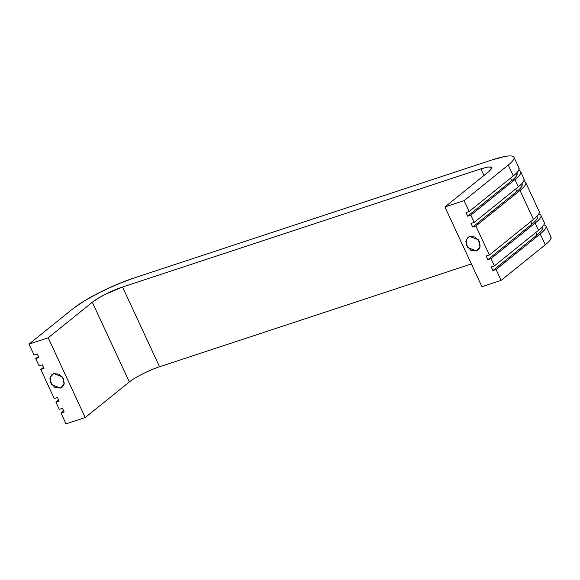 <?xml version="1.0" encoding="UTF-8"?>
<svg xmlns="http://www.w3.org/2000/svg" width="580" height="580" viewBox="0 0 580 580"><rect width="100%" height="100%" fill="white"/><g stroke="black" fill="none" stroke-linecap="round" stroke-linejoin="round"><path stroke-width="0.87" d="M63.474 385.664L60.472 388.085L51.779 384.728L49.916 378.544L52.019 374.521L53.744 373.585L59.254 374.216L63.503 378.726L64.01 384.467L60.472 388.085L54.962 387.454L50.706 382.945L50.199 377.203L53.744 373.585L62.43 376.942L64.293 383.134L62.198 387.15L60.472 388.085L63.474 385.664M479.392 248.501L476.39 250.915L467.697 247.566L465.834 241.374L467.937 237.35L469.655 236.415L466.117 240.033L466.625 245.775L470.88 250.285L476.39 250.915L479.928 247.305L479.421 241.555L475.165 237.053L469.655 236.415L478.348 239.772L480.211 245.963L478.108 249.987L476.39 250.915L479.392 248.501M159.558 366.777L122.547 287.027L480.871 168.852L488.331 166.953L491.912 167.497L489.034 171.412L444.918 206.958L481.929 286.708L501.127 280.372L496.081 269.504L540.205 233.95A48.662 8.287 155.1 0 0 545.918 226.055A48.662 8.287 155.1 0 0 543.808 224.917L544.555 225.091C546.092 225.569 546.476 226.577 545.722 228.114C544.968 229.644 543.126 231.594 540.205 233.95L496.081 269.504L492.884 270.555L491.202 266.93L494.399 265.879L491.035 258.629L535.159 223.075A48.662 8.287 155.1 0 0 540.872 215.18A48.662 8.287 155.1 0 0 538.762 214.042L539.509 214.216C541.038 214.694 541.43 215.702 540.676 217.239C539.922 218.776 538.08 220.719 535.159 223.075L491.035 258.629L487.831 259.68L486.149 256.055L489.353 255.004L475.89 226.004L520.014 190.45A48.662 8.287 155.1 0 0 525.726 182.555A48.662 8.287 155.1 0 0 523.617 181.417L524.363 181.591C525.9 182.069 526.285 183.077 525.531 184.614C524.777 186.151 522.935 188.094 520.014 190.45L475.89 226.004L472.693 227.055L471.011 223.43L474.208 222.379L470.844 215.129L514.967 179.575A48.662 8.287 155.1 0 0 520.68 171.68A48.662 8.287 155.1 0 0 518.571 170.542L519.317 170.716C520.847 171.194 521.239 172.202 520.485 173.739C519.731 175.276 517.889 177.219 514.967 179.575L470.844 215.129L467.639 216.188L465.958 212.563L469.162 211.504L464.109 200.629L508.232 165.082A48.662 8.287 155.1 0 0 513.952 157.18A48.662 8.287 155.1 0 0 491.905 159.964L133.574 278.139A48.662 8.287 155.1 0 0 73.123 308.582L29 344.129L34.046 355.004L37.251 353.945L38.932 357.57L35.728 358.629L39.092 365.879L42.297 364.82L43.978 368.445L40.781 369.504L54.237 398.503L57.434 397.445L59.124 401.07L55.919 402.128L59.283 409.378L62.488 408.32L64.17 411.945L60.972 413.003L66.019 423.871L85.209 417.542L48.198 337.799L29 344.129L34.046 355.004L37.251 353.945L38.932 357.57L35.728 358.629L39.092 365.879L42.297 364.82L43.978 368.445L40.781 369.504L54.237 398.503L57.434 397.445L59.124 401.07L55.919 402.128L59.283 409.378L62.488 408.32L64.17 411.945L60.972 413.003L63.655 410.836L60.972 413.003L66.019 423.871L85.209 417.542L48.198 337.799L92.322 302.245L129.333 381.995L85.209 417.542L129.333 381.995L92.322 302.245L48.198 337.799L29 344.129L73.123 308.582L84.484 300.81L99.963 292.298L117.203 284.338L133.574 278.139L491.905 159.964L504.919 156.469C508.5 155.824 511.06 155.737 512.589 156.216C514.119 156.701 514.511 157.702 513.757 159.239C513.003 160.776 511.161 162.719 508.232 165.082L464.109 200.629L469.162 211.504L465.958 212.563L467.639 216.188L470.844 215.129L474.208 222.379L471.011 223.43L472.693 227.055L475.89 226.004L489.353 255.004L486.149 256.055L487.831 259.68L491.035 258.629L494.399 265.879L491.202 266.93L492.884 270.555L496.081 269.504L501.127 280.372L481.929 286.708L444.918 206.958L464.109 200.629L444.918 206.958L489.034 171.412L491.796 168.49L491.216 166.982L487.381 167.105L480.871 168.852L122.547 287.027L105.741 294.111L97.998 298.367L92.322 302.245C96.918 298.135 113.542 289.761 122.547 287.027L159.558 366.777L471.366 263.943L159.558 366.777C150.553 369.511 133.936 377.877 129.333 381.995M518.999 168.055A48.662 8.287 -24.9 0 1 513.278 175.95L508.232 165.082L513.278 175.95L469.162 211.504L513.278 175.95C516.207 173.594 518.049 171.651 518.803 170.114L518.962 167.982M517.005 173.398A44.609 7.591 -24.9 0 1 511.763 180.634L510.596 178.118L511.763 180.634L467.639 216.188L511.763 180.634C514.446 178.473 516.135 176.69 516.823 175.283L516.976 173.326M35.728 358.629L38.418 356.468L35.728 358.629M524.044 178.93A48.662 8.287 -24.9 0 1 518.332 186.825L514.967 179.575L518.332 186.825L474.208 222.379L518.332 186.825C521.253 184.469 523.095 182.526 523.849 180.989L524.015 178.857M522.051 184.273A44.609 7.591 -24.9 0 1 516.809 191.509L515.642 188.993L516.809 191.509L472.693 227.055L516.809 191.509C519.491 189.348 521.181 187.565 521.87 186.158L522.022 184.201M40.781 369.504L43.464 367.343L40.781 369.504M539.19 211.555A48.662 8.287 -24.9 0 1 533.47 219.45L520.014 190.45L533.47 219.45L489.353 255.004L533.47 219.45C536.399 217.094 538.24 215.151 538.994 213.614L539.154 211.482M537.196 216.891A44.609 7.591 -24.9 0 1 531.954 224.134L530.787 221.618L531.954 224.134L487.831 259.68L531.954 224.134C534.637 221.973 536.326 220.19 537.015 218.776L537.167 216.826M55.919 402.128L58.609 399.961L55.919 402.128M544.236 222.43A48.662 8.287 -24.9 0 1 538.523 230.325L535.159 223.075L538.523 230.325L494.399 265.879L538.523 230.325C541.445 227.969 543.286 226.019 544.04 224.489L544.207 222.357M542.242 227.766A44.609 7.591 -24.9 0 1 537 235.009L535.833 232.486L537 235.009L492.884 270.555L537 235.009C539.683 232.848 541.372 231.057 542.061 229.651L542.213 227.701M550.964 236.93A48.662 8.287 -24.9 0 1 545.251 244.825L540.205 233.95L545.251 244.825L501.127 280.372L545.251 244.825C548.173 242.469 550.014 240.519 550.768 238.989L550.935 236.857M480.871 168.852L483.959 175.501L480.871 168.852M519.027 168.127L513.981 157.252M517.034 173.456L516.751 172.84M524.081 179.002L520.717 171.752M522.08 184.331L521.797 183.715M539.219 211.62L525.763 182.627M537.225 216.956L536.942 216.34M544.272 222.495L540.908 215.245M542.271 227.831L541.988 227.208M551 236.995L545.954 226.12"/></g></svg>
